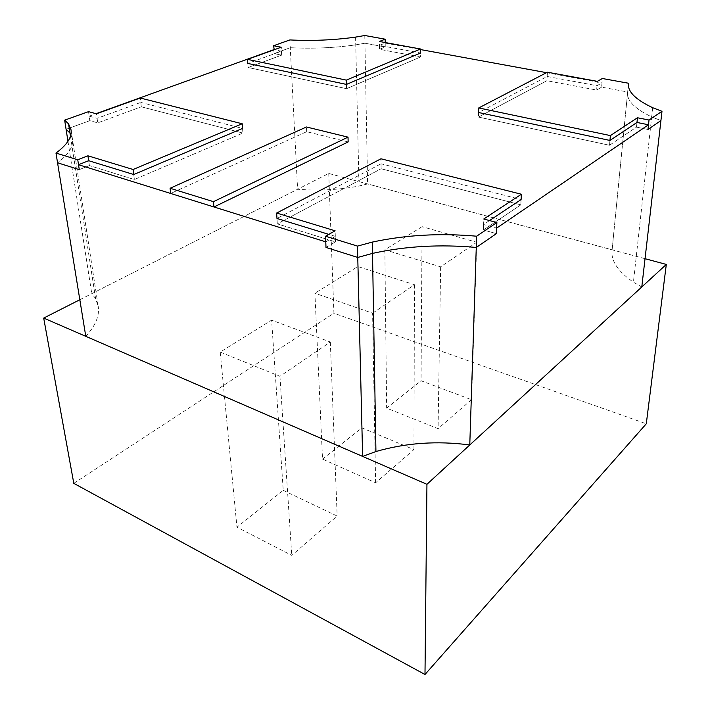 <?xml version="1.0" encoding="UTF-8"?>
<svg xmlns="http://www.w3.org/2000/svg" width="710" height="710" viewBox="0 0 710 710"><rect width="100%" height="100%" fill="white"/><g stroke="black" fill="none" stroke-linecap="round" stroke-linejoin="round"><path stroke-width="0.53" stroke-dasharray="3.55 2.66" d="M79.831 299.735L328.748 173.462L645.035 258.697M328.748 173.462L333.922 313.225L646.286 423.79M73.804 483.368L333.922 313.225M489.518 220.561L483.581 224.511L496.654 228.105M483.581 224.511L483.386 229.996L496.423 233.617L483.386 229.996L483.776 218.999M521.096 199.554L520.812 204.853L483.386 229.996L520.812 204.853L521.096 199.554L381.03 163.788L381.092 168.758L520.812 204.853L381.092 168.758L380.968 158.791M276.98 218.467L277.308 223.863L276.98 218.467L381.03 163.788M325.775 241.853L335.306 236.368L335.502 241.906L277.308 223.863L381.092 168.758L277.308 223.863L335.502 241.906L335.111 230.794M335.306 236.368L328.828 234.38M325.996 247.435L335.502 241.906L325.996 247.435M88.661 160.7L89.389 165.581L79.271 169.637L89.389 165.581L88.661 160.7M133.728 174.527L134.368 179.532L89.389 165.581L134.368 179.532L133.728 174.527M242.554 128.421L242.9 133.063L134.368 179.532L242.9 133.063L242.554 128.421L140.784 102.426L141.308 106.811L242.9 133.063L141.308 106.811L140.252 98.024M97.093 118.339L97.731 122.857L89.824 120.665L66.083 129.3L89.824 120.665L89.167 116.165L97.093 118.339L140.784 102.426M88.519 111.647L89.824 120.665L97.731 122.857L141.308 106.811L97.731 122.857L96.454 113.804M71.035 129.823L72.473 139.151C73.618 146.5 68.648 154.372 57.554 162.785C68.648 154.372 73.618 146.5 72.473 139.151L70.902 134.563L72.473 139.151L98.22 306.347L95.593 298.555L91.767 293.683L297.614 189.25C318.604 190.946 339.069 189.863 359.02 186.02L367.611 183.934L612.126 249.822L612.011 250.736C611.044 261.129 618.179 271.611 633.418 282.181L641.787 286.955M478.584 112.508L478.442 117.061L478.584 112.508L547.161 76.476L597.003 85.706L601.991 82.839L601.618 87.153L627.684 91.989L627.596 92.691C626.841 100.713 634.882 108.79 651.7 116.91L660.921 120.576L651.7 116.91L633.418 282.181M597.003 85.706L596.64 90.046L601.618 87.153L602.364 78.508M547.161 76.476L546.895 80.718L596.64 90.046L597.367 81.348M612.126 249.822L627.684 91.989L601.618 87.153L596.64 90.046L546.895 80.718L478.442 117.061L609.5 145.266L636.488 127.134L647.981 129.468L636.488 127.134L636.976 122.457L636.488 127.134L609.5 145.266L609.943 140.447L609.5 145.266L478.442 117.061L546.895 80.718L547.419 72.216M247.826 63.438L248.109 67.494L247.826 63.438L281.435 51.2L274.229 49.753M281.435 51.2L281.648 55.14L274.06 53.605L290.266 47.703C312.631 48.848 334.463 47.898 355.763 44.854L364.94 43.221L385.246 46.984L385.211 43.097L379.424 45.387L420.542 53.01L420.524 57.004L346.551 88.679L248.109 67.494L281.648 55.14L281.213 47.233M273.829 49.673L274.06 53.605L273.829 49.673M346.436 84.41L346.551 88.679L346.436 84.41M379.424 45.387L379.468 49.301L420.524 57.004L420.542 53.01M385.202 42.529L385.246 46.984L379.468 49.301L420.524 57.004L346.551 88.679L248.109 67.494L281.648 55.14L274.06 53.605L290.266 47.703C312.631 48.848 334.463 47.898 355.763 44.854L364.94 43.221L385.246 46.984L379.468 49.301L379.371 41.464M85.777 336.327C95.53 325.739 99.675 315.746 98.22 306.347M70.468 136.205L95.593 298.555M67.965 141.326L91.767 293.683M89.167 116.165L96.036 113.689M289.858 39.938L297.614 189.25M385.211 43.097L420.56 49.576M546.54 72.668L601.991 82.839M355.586 37.106L359.02 186.02M364.789 35.5L367.611 183.934M652.721 107.716L651.7 116.91C634.882 108.79 626.841 100.713 627.596 92.691L628.412 84.632M348.148 141.938L306.685 131.687L170.666 193.466M306.685 131.687L306.463 126.984M283.237 490.353L337.17 516.063L291.766 555.397L236.954 527.157L283.237 490.353L271.611 320.139L220.215 352.071L236.954 527.157M220.215 352.071L279.944 376.318L330.319 341.998L271.611 320.139M330.319 341.998L337.17 516.063M279.944 376.318L291.766 555.397M322.535 459.104L361.834 427.855L413.939 449.572L375.608 482.782L322.535 459.104L314.903 293.248L372.599 313.199L375.608 482.782M372.599 313.199L414.454 284.683L357.884 266.534L314.903 293.248M357.884 266.534L361.834 427.855M414.454 284.683L413.939 449.572M471.529 399.703L438.079 428.662L386.639 408.135L421.057 380.764L471.529 399.703L476.721 242.261L422.086 226.65L421.057 380.764M422.086 226.65L384.855 249.778L440.644 266.836L476.721 242.261M440.644 266.836L438.079 428.662M384.855 249.778L386.639 408.135M628.457 83.931L612.011 250.736"/><path stroke-width="1.06" d="M43.692 318.071L426.941 484.309L424.988 674.5L73.804 483.368L43.692 318.071L79.831 299.735M645.035 258.697L666.308 264.431L426.941 484.309M666.308 264.431L646.286 423.79L424.988 674.5M496.885 222.558L496.423 233.617L476.268 247.462L469.772 444.966L641.787 286.955L660.921 120.576L647.981 129.468L648.496 124.765L496.654 228.105L496.423 233.617L476.268 247.462C440.253 244.151 405.667 246.13 372.51 253.39L357.769 257.446L325.996 247.435L325.775 241.853L78.517 164.72L79.271 169.637L57.554 162.785L85.777 336.327L362.632 456.415L357.485 246.095L372.324 242.083C405.65 234.921 440.422 232.96 476.641 236.208L496.885 222.558L483.776 218.999L521.38 194.238L380.968 158.791L276.634 213.053L335.111 230.794L325.553 236.244L357.485 246.095M521.38 194.238L521.096 199.554L489.518 220.561M328.828 234.38L276.98 218.467L276.634 213.053M133.728 174.527L133.089 169.495L242.199 123.762L242.554 128.421L133.728 174.527L88.661 160.7L78.517 164.72M70.468 136.205L69.988 133.081L66.083 129.3L67.965 141.326M648.496 124.765L636.976 122.457L609.943 140.447L478.584 112.508L478.735 107.938L610.396 135.592L637.465 117.762L649.02 120.043L661.986 111.31L652.721 107.716C635.805 99.737 627.72 91.812 628.457 83.931L628.545 83.247L602.364 78.508L597.367 81.348L547.419 72.216L478.735 107.938M274.229 49.753L273.59 45.733L281.213 47.233L247.533 59.374L346.32 80.123L420.568 48.999L379.371 41.464L385.166 39.192L364.789 35.5L355.586 37.106C334.215 40.106 312.302 41.047 289.858 39.938L273.59 45.733M420.568 48.999L420.542 53.01L346.436 84.41L247.826 63.438L247.533 59.374M96.036 113.689L273.829 49.673M420.56 49.576L546.54 72.668M476.641 236.208L476.268 247.462C440.253 244.151 405.667 246.13 372.51 253.39L375.936 451.533L362.632 456.415M469.772 444.966C437.191 440.661 405.907 442.845 375.936 451.533M372.324 242.083L372.51 253.39L357.769 257.446L325.996 247.435L325.553 236.244M68.559 123.859L69.988 133.081L66.083 129.3L64.654 120.15L68.559 123.859L71.035 129.823C72.163 137.039 67.148 144.787 55.975 153.067L77.763 159.785L87.933 155.801L133.089 169.495M242.199 123.762L140.252 98.024L96.454 113.804L88.519 111.647L64.654 120.15M88.661 160.7L87.933 155.801M55.975 153.067L57.554 162.785L79.271 169.637L77.763 159.785M661.986 111.31L660.921 120.576L647.981 129.468L649.02 120.043M636.976 122.457L637.465 117.762M609.943 140.447L610.396 135.592M628.412 84.632L628.545 83.247M385.202 42.529L385.166 39.192M346.436 84.41L346.32 80.123M348.024 137.145L348.148 141.938L213.967 206.974L170.666 193.466L170.089 188.274L213.479 201.658L348.024 137.145L306.463 126.984L170.089 188.274M213.967 206.974L213.479 201.658"/></g></svg>
